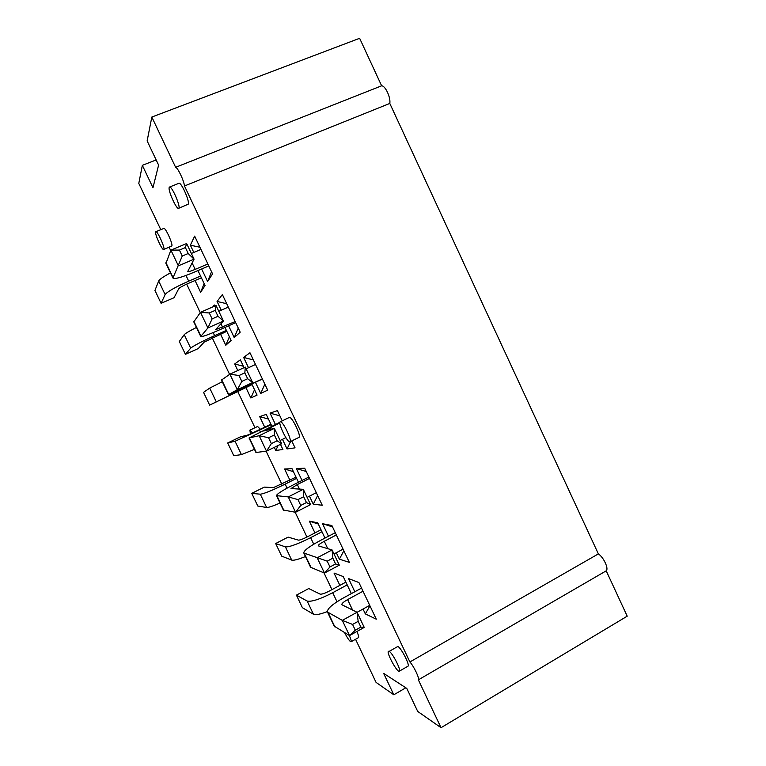 <?xml version="1.0" encoding="UTF-8"?>
<svg xmlns="http://www.w3.org/2000/svg" width="766" height="766" viewBox="0 0 766 766"><rect width="100%" height="100%" fill="white"/><g stroke="black" fill="none" stroke-linecap="round" stroke-linejoin="round"><path stroke-width="1.15" d="M334.196 626.138L349.526 635.588L355.309 630.207L360.891 627.105L364.233 627.421L349.526 635.588L342.287 620.374L357.042 612.264L364.233 627.421M360.891 627.105L358.162 621.341L357.042 612.264L341.818 604.7C341.617 603.608 343.551 601.904 347.63 599.596L363.027 591.218M361.552 588.097L343.704 597.786C332.367 604.183 326.958 608.922 327.465 612.005L342.287 620.374L352.571 624.434L355.309 630.207M358.162 621.341L352.571 624.434M357.061 612.312L369.729 605.351M345.878 582.131L329.208 591.103C324.679 593.43 321.634 594.426 320.064 594.1L308.746 588.547L296.413 595.144L302.407 607.706L313.447 614.236L307.156 601.051L296.413 595.144M347.19 584.898L332.703 592.721C319.92 599.261 311.398 602.038 307.156 601.051M327.321 611.613C320.111 614.332 315.487 615.203 313.447 614.236M321.011 529.766L307.434 536.813C302.886 539.092 299.879 540.193 298.405 540.126L288.102 537.119L275.674 543.534L281.697 556.145L291.712 560.109L285.402 546.876L275.674 543.534M321.969 531.767L310.632 537.665C297.783 544.09 289.366 547.163 285.402 546.876M305.471 556.528C298.204 559.467 293.608 560.655 291.712 560.109M296.04 477.151L273.424 487.626L264.28 487.109L251.746 493.361L257.788 506.029L266.625 507.485L260.287 494.194L251.746 493.361M296.624 478.386L285.182 484.112C272.236 490.441 263.935 493.802 260.287 494.194M280.021 503.07C272.801 506.144 268.339 507.619 266.625 507.485M310.575 567.252L324.468 573.073L329.974 566.955L335.604 563.958L339.309 565.164L324.468 573.073L317.201 557.792L332.08 549.94L339.309 565.164M335.604 563.958L332.856 558.175L332.08 549.94L318.216 545.823C318.149 545.009 320.159 543.496 324.267 541.284L336.351 534.955M335.278 532.705L320.686 540.327C309.272 546.464 303.642 550.687 303.796 553.004L327.216 561.162L329.974 566.955M332.856 558.175L327.216 561.162M333.986 553.962L343.082 549.155M283.334 510.022L295.561 512.282L300.741 505.445L306.448 502.544L310.565 504.622L295.561 512.282L288.255 496.914L303.298 489.311L310.565 504.622M306.448 502.544L303.681 496.722L303.298 489.311L291.013 488.564L297.332 484.552L309.541 478.415M308.88 477.026L294.134 484.438C282.577 490.345 276.698 494.08 276.488 495.64L288.255 496.914L297.974 499.614L300.741 505.445M303.681 496.722L297.974 499.614M307.118 497.354L316.31 492.691M270.953 424.297L248.318 434.887L240.361 436.879L227.703 442.968L233.774 455.684L241.434 454.631L235.066 441.264L227.703 442.968M271.164 424.747L235.066 441.264M254.456 449.345L241.434 454.631M255.949 452.495L266.501 451.164L271.365 443.6L277.129 440.795L281.677 443.753L266.501 451.164L259.147 435.71L274.372 428.366L281.677 443.753M277.129 440.795L274.352 434.944L274.372 428.366L263.667 431.019L279.868 422.909M279.935 422.257L249.046 437.989L259.147 435.71L268.579 437.74L271.365 443.6M274.352 434.944L268.579 437.74M280.117 440.46L285.881 437.654M252.043 384.465L209.654 405.118L252.11 384.609M222.274 381.736L209.721 388.094L203.555 392.345L209.654 405.118M262.432 379.065L228.431 394.672L237.278 389.712L241.817 381.42L247.648 378.71L252.627 382.55L237.278 389.712L229.896 374.181L245.283 367.086L252.627 382.55L243.119 387.788L262.355 378.902M247.648 378.71L244.852 372.822L245.283 367.086M221.479 380.07L229.896 374.181L239.021 375.522L241.817 381.42M244.852 372.822L239.021 375.522M246.116 368.829L255.518 364.482M226.363 330.385L214.614 335.652C201.42 341.684 193.444 345.849 190.686 348.157L185.429 354.332L198.279 348.549L204.168 342.115L226.813 331.324M196.431 327.446C189.384 331.017 185.324 333.43 184.252 334.675L179.301 341.502L185.429 354.332M200.577 276.047L188.704 281.151C175.424 287.068 167.562 291.54 165.13 294.556L161.09 303.317L174.064 297.706L178.746 288.696C179.675 287.595 182.49 285.996 187.191 283.899L201.401 277.79M170.464 272.887C163.464 276.622 159.539 279.322 158.677 281.007L154.943 290.429L161.09 303.317M235.679 322.639L220.512 329.418C208.553 334.685 201.965 337.05 200.749 336.504L207.902 327.934L212.115 318.895L218.013 316.281L223.423 321.031L207.902 327.934L200.481 312.317L216.041 305.471L223.423 321.031L215.533 329.725L235.172 321.576M218.013 316.281L215.198 310.374L216.041 305.471M193.788 321.883L200.481 312.317L209.3 312.968L212.115 318.895M215.198 310.374L209.3 312.968M218.798 311.293L228.306 307.089M208.792 265.926L193.463 272.485C181.36 277.522 174.514 279.37 172.915 278.039L182.251 256.035L188.206 253.517L194.066 259.167L178.373 265.821L170.904 250.118L186.636 243.531L194.066 259.167L187.804 271.375C188.35 271.853 190.811 271.193 195.167 269.393L207.864 263.973M188.206 253.517L185.382 247.571L186.636 243.531M165.954 263.399L170.904 250.118L179.416 250.07L182.251 256.035M185.382 247.571L179.416 250.07M191.356 253.46L200.96 249.41M163.704 249.505L171.852 245.963C173.049 244.019 165.379 227.224 163.847 228.431L155.833 231.725C157.451 230.537 165.715 249.237 163.704 249.505C162.248 250.635 154.665 234.147 155.642 231.983L155.833 231.725M178.612 208.323L188.292 204.139C189.882 201.391 181.082 181.734 178.938 183.275L169.506 187.057C171.804 185.506 181.37 207.892 178.612 208.323C176.582 209.769 167.878 190.533 169.19 187.469L169.506 187.057M260.44 429.362L257.606 426.47L249.888 430.176L252.646 433.058M298.826 437.453L298.951 437.415C301.737 436.716 291.827 416.101 289.337 417.422L280.308 421.779C282.683 420.505 292.622 441.178 289.941 441.819C287.69 443.457 277.551 422.554 280.232 421.798M349.296 635.454C350.933 639.141 351.517 641.257 351.039 641.774L358.488 637.628C358.986 637.111 358.459 635.071 356.889 631.5M399.297 671.198L407.943 666.228C410.298 665.597 401.221 647.854 397.851 646.456L389.195 651.368C392.479 652.823 401.556 670.623 399.297 671.198C397.248 672.912 385.978 652.067 388.486 651.253M197.963 270.561L205.058 285.498L200.644 292.306L195.052 280.519M237.814 370.533L234.693 363.974L240.342 359.819L244.057 367.651M251.822 384.015L257.079 395.093L250.855 397.985L245.876 387.519M289.921 480.215L284.588 468.993L292.038 468.706L298.462 482.264M339.865 585.368L334.024 573.054L343.235 576.568L351.345 593.64M193.798 252.426L190.37 245.197L194.65 236.11L212.565 273.902L207.615 281.543L201.659 268.981M248.51 367.718L243.626 357.416L249.955 352.762L267.698 390.162L260.699 393.408L255.442 382.32M302.024 480.474L296.356 468.543L304.705 468.227L322.266 505.254L313.275 504.191L309.464 496.167M354.821 591.754L348.587 578.598L358.909 582.533L376.288 619.196L365.334 613.901L363.027 609.037M328.49 536.248L322.534 523.705L331.879 525.524L349.344 562.368L339.367 559.18L336.312 552.736M275.425 424.431L270.053 413.113L277.407 410.633L282.242 420.831M291.76 440.929L295.054 447.851L287.049 448.933L282.482 439.311M221.23 310.22L217.065 301.44L222.379 294.584L240.198 332.176L234.224 337.615L228.613 325.789M184.482 185.975L409.896 661.968C413.946 666.382 419.739 678.609 418.36 679.844L441.025 727.7L627.21 616.18L606.212 570.833C608.97 568.812 603.608 557.236 598.361 553.895L389.798 103.448C390.899 97.665 385.308 85.591 381.631 85.802L359.637 38.3L151.831 117.045L175.634 167.304C177.856 167.754 183.907 180.537 184.482 185.975L389.798 103.448M160.803 229.685L138.79 183.409L142.342 165.341L152.97 187.718L158.6 165.083L147.139 140.925L151.831 117.045M169.142 247.236L170.732 250.568M186.684 284.119L200.242 312.643M212.239 337.863L229.599 374.382M237.671 391.349L254.973 427.734M266.137 451.212L281.84 484.256M295.14 512.215L306.955 537.062M323.989 572.882L331.946 589.628M355.548 639.265L376.068 682.401L393.81 694.781L383.642 673.371L406.794 688.423L417.719 711.451L441.025 727.7M314.95 532.916L309.359 521.148L317.699 522.766L324.966 538.086M264.768 427.275L259.693 416.599L266.252 414.396L271.834 426.164M280.461 444.337L282.913 449.498L275.779 450.456L274.305 447.354M212.852 306.879L214.308 304.992L214.796 306.017M224.965 327.427L231.131 340.42L225.807 345.265L220.522 334.139M175.634 167.304L381.631 85.802M156.159 159.941L142.342 165.341M409.896 661.968L598.361 553.895M418.36 679.844L606.212 570.833M405.836 687.801L393.81 694.781M365.334 613.901L369.949 605.81M339.367 559.18L343.867 550.802M332.53 526.903L322.534 523.705M313.275 504.191L317.66 495.535M306.276 471.521L296.356 468.543M287.049 448.933L290.611 441.494M279.877 415.861L270.053 413.113M260.699 393.408L264.864 384.187M253.364 359.934L243.626 357.416M234.224 337.615L238.264 328.097M226.707 303.729L217.065 301.44M207.615 281.543L211.54 271.738M199.926 247.246L190.37 245.197M309.359 521.148L318.283 524.011M284.588 468.993L293.435 471.665M275.779 450.456L278.135 445.486M259.693 416.599L268.473 419.079M250.855 397.985L254.542 389.722M234.693 363.974L243.397 366.253M225.807 345.265L229.398 336.762M200.644 292.306L204.139 283.554M351.039 641.774C349.765 641.515 347.62 638.49 344.623 632.687M250.405 434.054L249.927 430.166M328.049 612.541L334.905 626.942M347.63 599.596L352.609 610.09M337.011 601.77L332.703 592.721M313.744 544.205L310.632 537.665M287.087 488.134L285.182 484.112M304.313 553.368L311.188 567.817M324.267 541.284L327.781 548.686M276.919 495.813L283.832 510.338M297.332 484.552L299.487 489.101M260.306 431.775L259.607 430.31M249.381 437.96L256.332 452.572M270.264 427.543L271.049 429.19M216.117 401.518L209.721 388.094M221.709 379.821L228.699 394.5M249.668 384.178L249.927 384.704M214.614 335.652L213.159 332.588M190.686 348.157L184.252 334.675M188.704 281.151L185.994 275.463M165.13 294.556L158.677 281.007M193.894 321.385L200.922 336.14M220.962 323.721L222.609 327.187M165.944 262.652L173.001 277.474M192.103 262.939L195.167 269.393M334.302 626.349L327.465 612.005M310.651 567.415L303.796 553.004M283.382 510.118L276.488 495.64M255.978 452.543L249.046 437.989M228.431 394.672L221.47 380.041M200.749 336.504L193.75 321.806M172.915 278.039L165.887 263.265M298.951 437.415L289.941 441.819"/></g></svg>
